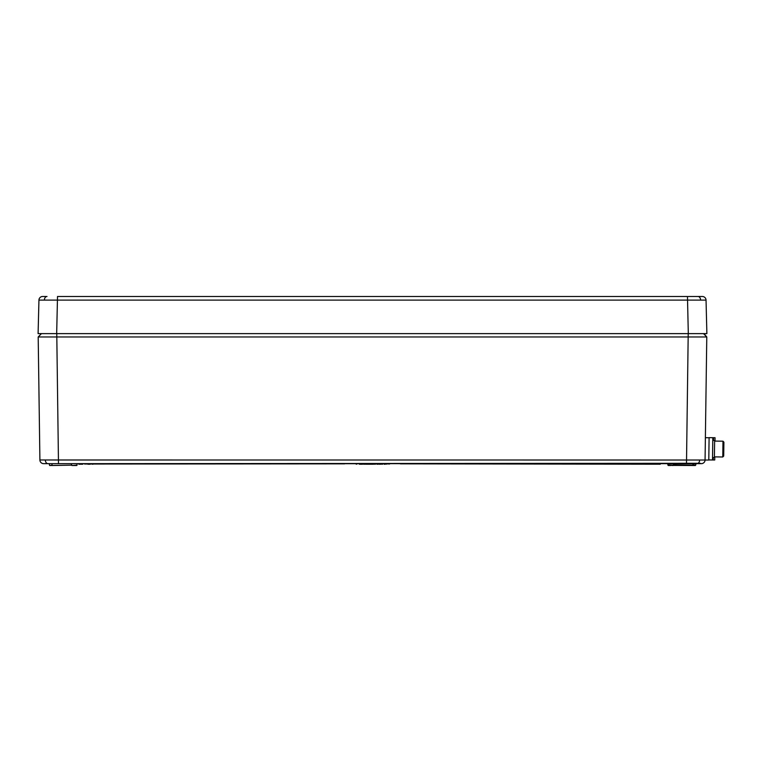 <?xml version="1.0" encoding="UTF-8"?>
<svg xmlns="http://www.w3.org/2000/svg" width="762" height="762" viewBox="0 0 762 762"><rect width="100%" height="100%" fill="white"/><g stroke="black" fill="none" stroke-linecap="round" stroke-linejoin="round"><path stroke-width="1.14" d="M82.677 333.623L662.302 333.623M41.967 333.623L41.434 333.642M703.993 333.642L706.784 336.966L705.069 459.991A3.715 3.715 0 0 1 701.354 463.658L697.106 463.658A3.715 2.629 -90 0 0 699.63 460.019L708.784 460.048L709.098 437.759L705.383 437.702M38.938 300.104L38.1 333.623L706.879 333.623L706.041 300.104L38.938 300.104A3.715 3.715 0 0 1 42.653 296.485L46.111 296.485M688.305 296.485L702.326 296.485A3.715 3.715 0 0 1 706.041 300.104M698.868 296.485L697.973 296.485A3.715 2.629 -90 0 1 700.602 300.066M56.674 333.623L57.512 296.485L687.467 296.485L688.305 333.623M714.632 440.436L712.775 440.407L714.632 440.436L714.394 457.524L712.537 457.495M712.813 437.693L712.508 459.981L708.793 459.934L709.098 437.645L715.042 437.721L714.994 441.093M712.508 459.981L714.737 460.01L714.775 456.876M723.881 443.293L723.881 443.798L723.881 443.293M723.871 444.217L723.862 444.941M723.795 449.37L723.729 454.352M723.729 454.409L723.719 454.924M723.709 455.571L723.9 442.151L722.986 441.198L722.767 456.971L723.709 456.057M43.624 463.658L45.387 463.658L43.624 463.658A3.715 3.715 0 0 1 39.9 459.991L699.63 460.019M79.324 463.658L360.569 463.706M360.921 463.658L362.245 463.658M362.655 463.658L367.313 463.658M371.98 463.658L667.502 463.658L668.264 465.515L670.655 465.515M375.247 463.658L376.971 463.839L375.656 463.848M698.23 463.658L701.354 463.658M700.373 463.296L66.599 463.658M66.008 463.658L44.234 463.658M679.009 463.658L682.114 463.658M80 463.658L81.096 463.658M367.579 463.658L366.341 463.658M360.178 463.658L359.321 463.658M381.305 463.658L379.676 464.029L382.876 463.848M385.258 464.22L384.096 464.22L385.562 464.029L384.181 463.658L385.62 463.715M384.096 463.658L382.962 463.658M378.038 464.22L376.885 464.22L378.343 464.029L376.971 463.658L378.4 463.715M367.446 463.658L371.599 463.658L367.446 463.658M361.874 463.658L360.931 463.658M359.464 464.21L358.835 463.658L359.693 463.658M400.174 463.658L660.616 463.658L400.298 463.715M363.55 463.868L365.798 463.658M366.284 463.658L363.493 463.763M378.323 463.658L380.028 463.658L378.323 463.658M386.067 463.715L389.62 463.715M81.067 463.658L78.457 463.658L81.067 463.658M78.686 463.658L82.963 463.658L82.591 464.22L78.829 464.22L80.572 463.658M81.201 463.658L82.963 463.658L81.201 464.22L82.782 464.029M673.418 465.153L695.706 465.153L696.097 463.658L673.618 464.02L673.046 465.515L667.893 465.153L673.418 465.153L673.808 463.658L667.874 464.02M77.105 464.02L76.714 465.515L71.933 465.515L77.086 465.153L71.933 465.515L71.171 463.658L77.476 463.658L48.882 463.658M45.387 463.658L51.454 463.658L45.387 463.658M699.592 463.658L697.106 463.658M686.495 463.658L688.21 333.623L703.526 333.623L706.784 336.966L38.195 336.966L41.453 333.623L56.769 333.623L58.483 463.658M39.9 459.991L38.195 336.966L41.453 333.623M696.097 463.658L692.944 464.02L692.944 465.515L695.335 465.515L673.303 465.411M52.035 463.658L52.035 465.153L49.644 465.515L71.561 465.153M74.324 465.515L77.086 465.153M82.734 464.22L83.106 463.658M369.303 464.22L367.57 464.22L367.579 463.715M362.817 464.22L363.226 463.687M362.903 463.706L363.426 463.725M356.073 463.848L357.197 463.715M356.054 464.029L357.264 463.839L356.349 464.22M382.657 464.22L380.562 464.029L383.134 463.658M382.562 463.848L381.4 464.22M379.99 463.839L379.466 463.744M379.571 463.715L379.676 464.22L378.323 464.115M375.437 464.22L373.342 464.029L375.504 463.658M375.342 463.848L374.18 464.22M372.77 463.839L372.094 463.658L372.466 464.22L373.437 464.22M369.494 463.658L371.227 464.22L367.636 463.839M361.102 464.22L363.026 463.658M362.55 464.029L360.931 464.029L362.56 463.839M359.416 464.22L360.921 464.22L359.102 463.848M359.816 463.839L362.055 463.839M84.62 463.715L344.548 463.715M84.544 463.839L344.624 463.839L84.544 464.029M400.431 463.715L660.244 464.22L400.355 463.839L660.359 463.715M367.132 464.029L363.703 464.22L366.408 464.182M363.512 464.029L362.998 463.658M373.247 464.22L370.37 464.22L373.247 464.22L370.37 464.22L373.247 464.22L371.856 464.22L371.837 463.658M376.695 463.715L378.533 463.658M389.563 464.029L386.801 463.848M79.134 464.029L80.039 464.029M78.953 464.22L80.572 464.22L78.638 464.029M82.782 463.839L80.572 463.839L82.591 464.22M81.201 464.22L79.943 464.22M77.819 463.658L78.457 463.658M92.316 464.22L92.974 464.22M90.126 464.22L87.878 464.22M380.648 464.22L379.533 464.22M369.494 464.22L367.636 464.029M370.884 464.22L369.513 464.22M363.969 464.22L366.027 464.144M362.245 464.22L360.931 464.22M386.715 464.134L386.001 464.029M369.179 464.22L366.065 464.22M368.894 464.22L367.465 464.22L368.894 464.22M368.179 464.22L369.018 464.22L368.179 464.22M44.377 300.066A3.715 2.629 -90 0 1 47.006 296.485M713.556 437.702L713.518 440.417M713.28 457.505L713.251 459.991M47.873 463.658A3.715 2.629 -90 0 1 45.349 460.019M52.035 465.515L71.38 465.153L71.542 464.02M714.404 456.876L722.767 456.99M714.623 441.084L722.986 441.198L723.9 442.151M706.784 336.966L703.526 333.623M49.644 465.515L49.254 464.02M384.181 463.658L385.753 463.658M373.075 463.658L373.742 463.658M380.667 463.658L381.4 463.658M388.039 463.658L389.753 463.658M366.522 464.22L367.57 464.22"/></g></svg>
